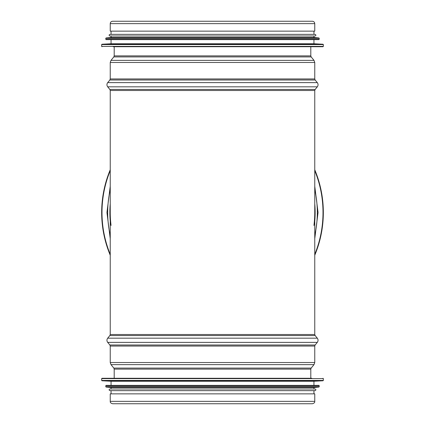 <?xml version="1.0" encoding="UTF-8"?>
<svg xmlns="http://www.w3.org/2000/svg" width="425" height="425" viewBox="0 0 425 425"><rect width="100%" height="100%" fill="white"/><g stroke="black" fill="none" stroke-linecap="round" stroke-linejoin="round"><path stroke-width="0.64" d="M110.24 401.359L110.24 393.858L314.76 393.858L314.76 401.359C314.893 402.502 314.096 403.298 312.37 403.75L112.63 403.75C110.904 403.298 110.107 402.502 110.24 401.359L314.76 401.359M110.24 23.641L110.24 31.142L314.76 31.142L314.76 23.641C314.617 22.19 313.82 21.393 312.37 21.25L112.63 21.25C111.18 21.393 110.383 22.19 110.24 23.641L314.76 23.641M113.204 46.723L323.005 46.723L323.335 46.394L323.335 44.561L101.665 44.561L101.665 46.394L323.335 46.394M323.021 44.232L101.979 44.232L111.063 43.754L313.937 43.754L323.021 44.232L323.335 44.561M111.063 39.631L318.883 39.631L106.117 39.631L111.063 39.631L111.063 43.754M318.915 37.958L106.085 37.958L111.063 37.49L313.937 37.49L318.915 37.958L319.212 38.287L105.788 38.287L105.788 39.302L319.212 39.302L318.883 39.631M315.09 36.008C316.152 35.456 316.152 34.908 315.09 34.356L109.91 34.356C108.848 34.908 108.848 35.456 109.91 36.008L315.09 36.008L313.937 36.008L313.937 37.49M311.796 378.277L101.995 378.277L101.665 378.606L101.665 380.439L323.335 380.439L323.335 378.606L101.665 378.606M101.979 380.768L323.021 380.768L313.937 381.246L111.063 381.246L101.979 380.768L101.665 380.439M313.937 385.369L106.117 385.369L318.883 385.369L313.937 385.369L313.937 381.246M106.085 387.042L318.915 387.042L313.937 387.51L111.063 387.51L106.085 387.042L105.788 386.713L319.212 386.713L319.212 385.698L105.788 385.698L106.117 385.369M109.91 388.992C108.848 389.544 108.848 390.092 109.91 390.644L315.09 390.644C316.152 390.092 316.152 389.544 315.09 388.992L109.91 388.992L111.063 388.992L111.063 387.51M111.063 225.457A102.26 102.26 0 0 1 110.24 212.5M314.76 212.5A102.26 102.26 0 0 1 313.937 225.457M314.76 169.756A110.835 110.835 0 0 1 314.76 255.244M110.24 255.244A110.835 110.835 0 0 1 110.24 169.756M314.76 90.493L110.24 90.493L110.24 334.507L314.76 334.507L314.76 90.493L315.138 89.447L317.305 86.828C318.304 85.425 318.304 84.028 317.305 82.625L107.695 82.625L109.863 80.006L315.138 80.006L314.76 78.954L314.76 62.47L314.011 60.377L110.989 60.377L113.82 56.918L311.18 56.918L310.803 55.872L310.803 46.723M114.198 378.277L114.198 369.128L310.803 369.128L310.803 378.277M114.198 369.128L113.82 368.082L311.18 368.082L310.803 369.128M113.82 368.082L110.989 364.623L314.011 364.623L311.18 368.082M110.989 364.623L110.24 362.53L314.76 362.53L314.011 364.623M110.24 362.53L110.24 346.046L314.76 346.046L314.76 362.53M110.24 346.046L109.863 344.994L315.138 344.994L314.76 346.046M109.863 344.994L107.695 342.375L317.305 342.375L315.138 344.994M110.24 334.507L109.863 335.553L107.695 338.172L317.305 338.172C318.304 339.575 318.304 340.972 317.305 342.375M109.863 335.553L315.138 335.553L317.305 338.172M113.82 56.918L114.198 55.872L310.803 55.872M109.863 80.006L110.24 78.954L110.24 62.47L314.76 62.47M110.24 78.954L314.76 78.954M110.24 90.493L109.863 89.447L107.695 86.828L317.305 86.828M109.863 89.447L315.138 89.447M110.24 221.298A102.637 102.637 0 0 1 110.24 203.702M314.76 203.702A102.637 102.637 0 0 1 314.76 221.298M110.24 235.445A104.805 104.805 0 0 1 110.24 189.555A104.805 104.805 0 0 0 110.24 235.445M314.76 189.555A104.805 104.805 0 0 1 314.76 235.445A104.805 104.805 0 0 0 314.76 189.555M314.76 170.622A110.505 110.505 0 0 1 314.76 254.378M110.24 254.378A110.505 110.505 0 0 1 110.24 170.622M107.695 338.172C106.696 339.575 106.696 340.972 107.695 342.375M314.76 334.507L315.138 335.553M114.198 55.872L114.198 46.723M311.18 56.918L314.011 60.377M110.24 62.47L110.989 60.377M315.138 80.006L317.305 82.625M107.695 86.828C106.696 85.425 106.696 84.028 107.695 82.625M101.665 46.394L101.995 46.723M101.979 44.232L101.665 44.561M313.937 43.754L313.937 39.631M105.788 39.302L106.117 39.631M319.212 39.302L319.212 38.287M106.085 37.958L105.788 38.287M111.063 37.49L111.063 36.008M313.937 34.356L313.937 31.142M111.063 34.356L111.063 31.142M323.335 378.606L323.005 378.277M323.021 380.768L323.335 380.439M111.063 381.246L111.063 385.369M319.212 385.698L318.883 385.369M105.788 385.698L105.788 386.713M318.915 387.042L319.212 386.713M313.937 387.51L313.937 388.992M111.063 390.644L111.063 393.858M313.937 390.644L313.937 393.858M314.76 238.675L318.059 212.5L314.76 186.325M110.24 186.325L106.941 212.5L110.24 238.675"/></g></svg>
